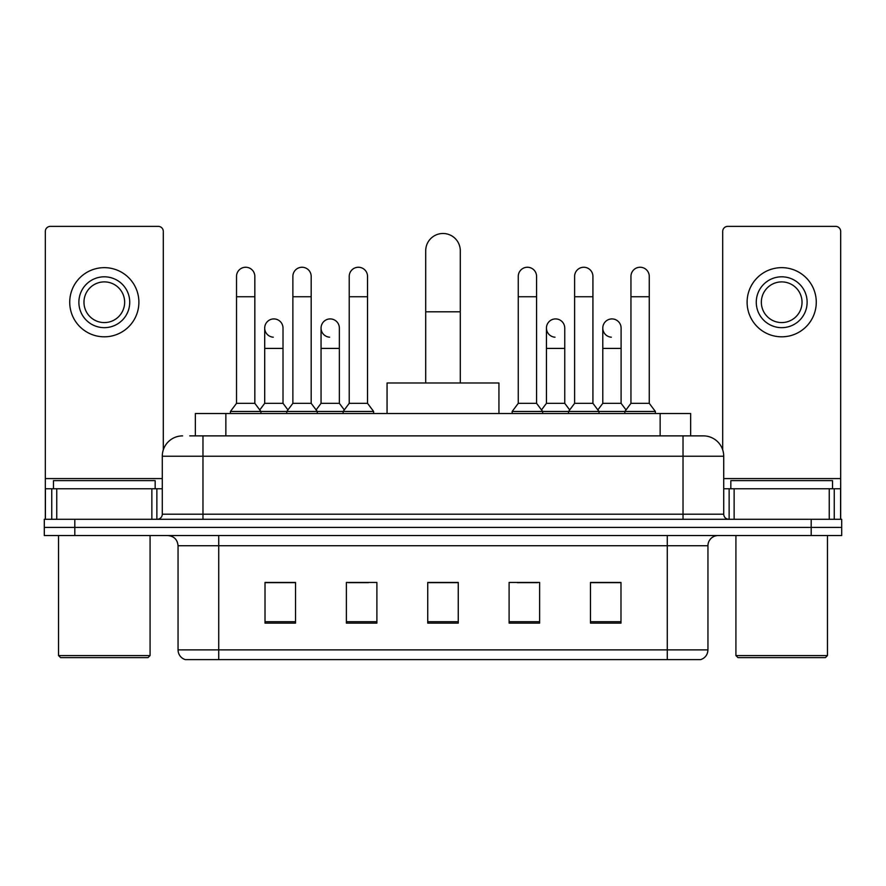 <?xml version="1.0" encoding="UTF-8"?>
<svg xmlns="http://www.w3.org/2000/svg" width="886" height="886" viewBox="0 0 886 886"><rect width="100%" height="100%" fill="white"/><g stroke="black" fill="none" stroke-linecap="round" stroke-linejoin="round"><path stroke-width="1.33" d="M195.352 435.879L195.352 413.507L690.648 413.507L690.648 435.879M190.213 435.879L696.252 435.879M189.748 435.879L202.972 435.879L202.972 456.224L162.282 456.224L162.282 514.201A5.083 5.083 0 0 1 157.199 519.285M182.627 435.879A20.345 20.345 0 0 0 162.282 456.224M703.373 435.879A20.345 20.345 0 0 1 723.718 456.224L683.028 456.224L683.028 435.879L703.063 435.879M723.718 456.224L723.718 514.201C724.017 517.28 725.712 518.986 728.801 519.285M74.812 519.285L44.3 519.285L44.3 527.414L74.812 527.414L44.3 527.414L44.3 535.554L74.812 535.554L74.812 527.414L811.188 527.414L74.812 527.414L74.812 519.285L811.188 519.285L811.188 527.414L841.7 527.414L811.188 527.414L811.188 535.554L74.812 535.554M811.188 535.554L841.7 535.554L841.7 519.285L811.188 519.285M707.947 649.881C707.67 654.754 705.234 658.01 700.627 659.638L667.269 659.638L667.269 649.881L707.947 649.881L707.947 545.732A10.167 10.167 0 0 1 718.125 535.554M667.269 659.638L185.373 659.638A10.167 10.167 0 0 1 178.053 649.881L178.053 545.732C177.444 539.552 174.055 536.163 167.875 535.554M620.986 623.124L620.986 582.445L590.475 582.445L590.475 623.124L620.986 623.124M539.618 623.124L539.618 582.445L509.107 582.445L509.107 623.124L539.618 623.124M295.525 623.124L295.525 582.445L265.014 582.445L265.014 623.124L295.525 623.124M376.893 623.124L376.893 582.445L346.382 582.445L346.382 623.124L376.893 623.124M458.261 623.124L458.261 582.445L427.739 582.445L427.739 623.124L458.261 623.124M178.053 649.881L218.731 649.881L218.731 659.638L204.976 659.638M648.973 659.638L237.027 659.638M601.771 582.645L593.941 582.645M348.209 582.645L368.554 582.645M291.859 582.645L284.029 582.645M517.247 582.645L537.592 582.645M458.261 582.645L427.739 582.645M295.525 582.645L265.014 582.645M620.986 582.645L590.475 582.645M151.86 519.285L151.86 488.773L56.759 488.773L56.759 519.285M163.301 449.866L163.301 231.445A5.083 5.083 0 0 0 158.217 226.362L50.402 226.362A5.083 5.083 0 0 0 45.319 231.445L45.319 488.773L56.759 488.773M151.86 488.773L162.282 488.773M45.319 519.285L45.319 488.773M104.304 276.809A25.428 25.428 0 0 0 78.876 302.237A25.428 25.428 0 0 0 104.304 327.665A25.428 25.428 0 0 0 129.733 302.237A25.428 25.428 0 0 0 104.304 276.809M104.304 281.892A20.345 20.345 0 0 0 83.971 302.237A20.345 20.345 0 0 0 104.304 322.582A20.345 20.345 0 0 0 124.649 302.237A20.345 20.345 0 0 0 104.304 281.892M104.304 336.813A34.576 34.576 0 0 0 138.892 302.237A34.576 34.576 0 0 0 104.304 267.65A34.576 34.576 0 0 0 69.728 302.237A34.576 34.576 0 0 0 104.304 336.813M148.04 657.611L60.569 657.611L58.542 655.574L150.077 655.574L148.04 657.611M58.542 535.554L58.542 655.574M150.077 535.554L150.077 655.574M155.161 488.773L155.161 480.633L53.459 480.633L53.459 488.773M425.712 382.996L425.712 250.771A17.288 17.288 0 0 1 443 233.483A17.288 17.288 0 0 1 460.288 250.771A17.288 17.288 0 0 0 443 233.483M460.288 382.996L460.288 250.771M498.94 413.507L498.94 382.996L387.06 382.996L387.06 413.507M236.529 296.744L254.836 296.744L254.836 403.329L236.529 403.329L236.529 276.399A9.159 9.159 0 0 1 246.264 267.262A9.159 9.159 0 0 1 254.836 276.399A9.159 9.159 0 0 0 246.264 267.262M236.529 403.329L230.426 411.469L230.426 413.507M254.836 403.329L260.938 411.469L230.426 411.469M292.878 403.329L292.878 296.744L311.185 296.744L311.185 403.329L292.878 403.329L286.776 411.469L260.938 411.469L260.938 413.507M292.878 296.744L292.878 276.399A9.159 9.159 0 0 1 302.602 267.262A9.159 9.159 0 0 1 311.185 276.399A9.159 9.159 0 0 0 302.602 267.262M311.185 403.329L317.288 411.469L286.776 411.469L286.776 413.507M349.228 403.329L349.228 296.744L367.535 296.744L367.535 403.329L349.228 403.329L343.126 411.469L317.288 411.469L317.288 413.507M349.228 296.744L349.228 276.399A9.159 9.159 0 0 1 358.952 267.262A9.159 9.159 0 0 1 367.535 276.399A9.159 9.159 0 0 0 358.952 267.262M367.535 403.329L373.637 411.469L343.126 411.469L343.126 413.507M373.637 411.469L373.637 413.507M518.266 296.744L536.573 296.744L536.573 403.329L518.266 403.329L518.266 276.399A9.159 9.159 0 0 1 527.99 267.262A9.159 9.159 0 0 1 536.573 276.399A9.159 9.159 0 0 0 527.99 267.262M518.266 403.329L512.163 411.469L512.163 413.507M536.573 403.329L542.675 411.469L512.163 411.469M574.615 403.329L574.615 296.744L592.922 296.744L592.922 403.329L574.615 403.329L568.513 411.469L542.675 411.469L542.675 413.507M574.615 296.744L574.615 276.399A9.159 9.159 0 0 1 584.339 267.262A9.159 9.159 0 0 1 592.922 276.399A9.159 9.159 0 0 0 584.339 267.262M592.922 403.329L599.025 411.469L568.513 411.469L568.513 413.507M630.954 403.329L630.954 296.744L649.261 296.744L649.261 403.329L630.954 403.329L624.851 411.469L599.025 411.469L599.025 413.507M630.954 296.744L630.954 276.399A9.159 9.159 0 0 1 640.689 267.262A9.159 9.159 0 0 1 649.261 276.399A9.159 9.159 0 0 0 640.689 267.262M649.261 403.329L655.374 411.469L624.851 411.469L624.851 413.507M655.374 411.469L655.374 413.507M273.287 337.201A9.159 9.159 0 0 1 264.704 328.064A9.159 9.159 0 0 1 274.427 318.938A9.159 9.159 0 0 1 283.011 328.064L283.011 348.408L264.704 348.408L264.704 328.064M283.011 348.408L283.011 403.329L264.704 403.329L264.704 348.408M264.704 403.329L259.775 409.908M283.011 403.329L287.939 409.908M329.625 337.201A9.159 9.159 0 0 1 321.053 328.064A9.159 9.159 0 0 1 330.777 318.938A9.159 9.159 0 0 1 339.36 328.064L339.36 348.408L321.053 348.408L321.053 328.064M339.36 348.408L339.36 403.329L321.053 403.329L321.053 348.408M321.053 403.329L316.114 409.908M339.36 403.329L344.289 409.908M555.013 337.201A9.159 9.159 0 0 1 546.44 328.064A9.159 9.159 0 0 1 556.164 318.938A9.159 9.159 0 0 1 564.747 328.064L564.747 348.408L546.44 348.408L546.44 328.064M564.747 348.408L564.747 403.329L546.44 403.329L546.44 348.408M546.44 403.329L541.501 409.908M564.747 403.329L569.676 409.908M611.362 337.201A9.159 9.159 0 0 1 602.79 328.064A9.159 9.159 0 0 1 612.514 318.938A9.159 9.159 0 0 1 621.097 328.064L621.097 348.408L602.79 348.408L602.79 328.064M621.097 348.408L621.097 403.329L602.79 403.329L602.79 348.408M602.79 403.329L597.851 409.908M621.097 403.329L626.025 409.908M829.241 519.285L829.241 488.773L734.14 488.773L734.14 519.285M840.681 519.285L840.681 488.773L840.681 519.285M829.241 488.773L840.681 488.773L840.681 231.445A5.083 5.083 0 0 0 835.598 226.362L727.783 226.362A5.083 5.083 0 0 0 722.699 231.445L722.699 449.866M723.718 488.773L734.14 488.773M781.696 276.809A25.428 25.428 0 0 0 756.267 302.237A25.428 25.428 0 0 0 781.696 327.665A25.428 25.428 0 0 0 807.124 302.237A25.428 25.428 0 0 0 781.696 276.809M781.696 281.892A20.345 20.345 0 0 0 761.351 302.237A20.345 20.345 0 0 0 781.696 322.582A20.345 20.345 0 0 0 802.029 302.237A20.345 20.345 0 0 0 781.696 281.892M781.696 336.813A34.576 34.576 0 0 0 816.272 302.237A34.576 34.576 0 0 0 781.696 267.65A34.576 34.576 0 0 0 747.108 302.237A34.576 34.576 0 0 0 781.696 336.813M825.431 657.611L737.96 657.611L735.923 655.574L827.458 655.574L825.431 657.611M735.923 535.554L735.923 655.574M827.458 535.554L827.458 655.574M832.541 488.773L832.541 480.633L730.839 480.633L730.839 488.773M225.864 435.879L225.864 413.507M660.136 435.879L660.136 413.507M202.972 519.285L202.972 514.201L723.718 514.201M162.282 514.201L202.972 514.201L202.972 456.224L683.028 456.224L683.028 519.285M667.269 535.554L667.269 545.732L178.053 545.732M707.947 545.732L667.269 545.732L667.269 649.881L218.731 649.881L218.731 535.554M458.261 621.717L427.739 621.717M376.893 621.717L346.382 621.717M295.525 621.717L265.014 621.717M539.618 621.717L509.107 621.717M620.986 621.717L590.475 621.717M162.282 478.595L45.319 478.595M156.866 488.773L156.866 519.285M45.396 488.773L45.396 519.285M51.753 519.285L51.753 488.773M425.712 311.794L460.288 311.794M840.681 478.595L723.718 478.595M840.604 519.285L840.604 488.773M834.247 488.773L834.247 519.285M729.134 519.285L729.134 488.773M254.836 296.744L254.836 276.399M311.185 296.744L311.185 276.399M367.535 296.744L367.535 276.399M536.573 296.744L536.573 276.399M592.922 296.744L592.922 276.399M649.261 296.744L649.261 276.399"/></g></svg>
